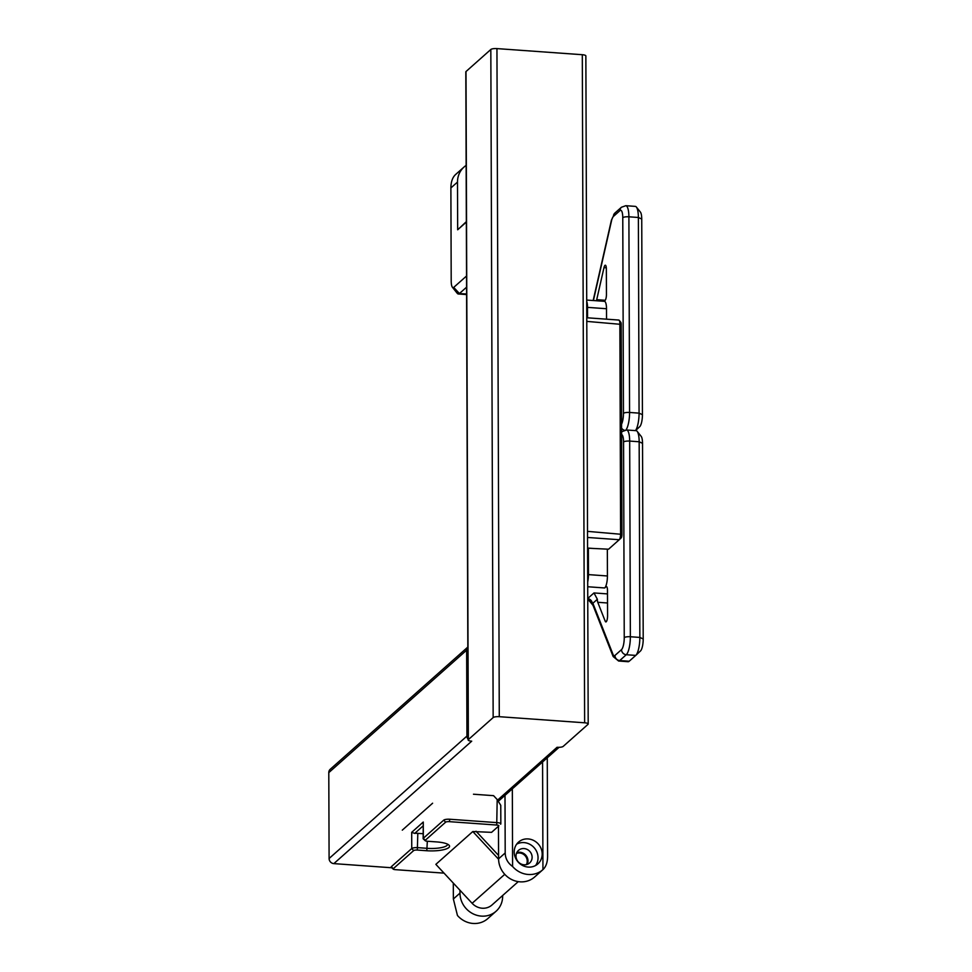 <?xml version="1.0" encoding="UTF-8"?>
<svg xmlns="http://www.w3.org/2000/svg" width="972" height="972" viewBox="0 0 972 972"><rect width="100%" height="100%" fill="white"/><g stroke="black" fill="none" stroke-linecap="round" stroke-linejoin="round"><path stroke-width="1.46" d="M391.765 867.765L333.846 863.622L471.712 741.174A4.933 1.276 -0.2 0 1 468.152 739.971A4.933 1.276 -0.2 0 1 468.346 739.619L493.156 717.579A4.933 1.276 -0.2 0 1 499.28 716.692L584.634 722.791A4.933 1.276 -0.2 0 1 588.194 724.006A4.933 1.276 -0.2 0 1 587.999 724.359L563.189 746.399A4.933 1.276 -0.2 0 1 557.065 747.286L497.652 800.053M468.152 739.971L465.819 71.879A4.933 1.276 -0.2 0 1 466.013 71.527L490.824 49.487A4.933 1.276 -0.2 0 1 496.947 48.6L582.301 54.711A4.933 1.276 -0.2 0 1 585.861 55.914L588.194 724.006M467.824 647.097A4.933 4.581 48.4 0 0 466.645 650.171L466.949 736.071A4.933 4.581 48.4 0 0 468.152 739.303M333.846 863.622A4.933 4.581 -131.6 0 1 329.095 858.507L328.791 772.619A4.933 4.581 -131.6 0 1 330.249 769.265L467.824 647.073M504.99 793.529L505.197 852.954C505.319 858.519 507.785 863.027 512.596 866.489A22.222 20.619 48.4 0 0 542.947 869.624C545.997 866.769 547.552 862.31 547.601 856.247L547.26 757.808M502.658 895.504L502.658 896.172A22.222 20.619 -131.6 0 1 496.072 911.25A22.222 20.619 -131.6 0 1 472.975 913.777A22.222 20.619 -131.6 0 1 459.975 893.11L459.975 890.255M496.072 911.25L487.798 918.601A22.222 20.619 -131.6 0 1 457.448 915.466L453.365 898.991L453.304 883.098M512.596 866.489L512.329 788.839M542.57 761.975L542.947 869.624L534.685 876.963A22.222 20.619 48.4 0 1 511.576 879.49A22.222 20.619 48.4 0 1 498.587 858.823L505.197 852.954M528.246 867.085A14.568 13.511 -131.6 0 1 515.221 857.304A14.568 13.511 -131.6 0 1 518.513 842.117A14.568 13.511 -131.6 0 1 538.294 844.036A14.568 13.511 -131.6 0 1 537.868 863.901A14.568 13.511 -131.6 0 1 528.246 867.085M498.466 826.224L498.587 858.823M527.201 864.387A8.396 7.788 48.4 0 0 527.978 860.925L527.99 860.925A8.396 7.788 48.4 0 0 516.776 852.651M524.09 864.788A8.396 7.788 -131.6 0 1 516.582 859.151A8.396 7.788 -131.6 0 1 518.477 850.403A8.396 7.788 -131.6 0 1 529.886 851.508A8.396 7.788 -131.6 0 1 529.631 862.954A8.396 7.788 -131.6 0 1 524.09 864.788M516.654 844.182A14.568 13.511 -131.6 0 1 534.163 847.706A14.568 13.511 -131.6 0 1 535.596 865.505M423.087 825.933L414.704 833.393L411.691 832.324L411.751 848.544L391.352 866.672A4.933 1.276 179.8 0 0 391.145 867.024A4.933 1.276 179.8 0 0 391.327 867.364L393.235 869.126A2.965 0.765 -0.2 0 1 393.247 868.713L413.647 850.597A2.965 0.765 -0.2 0 1 417.328 850.063L426.805 850.743A17.775 4.568 179.8 0 0 444.265 849.54A17.775 4.568 179.8 0 0 448.906 845.057A17.775 4.568 179.8 0 0 436.732 841.922L427.255 841.242A2.965 0.765 -0.2 0 1 425.226 840.719A2.965 0.765 -0.2 0 1 425.238 840.306L445.638 822.178A2.965 0.765 -0.2 0 1 449.307 821.656L496.728 825.046A2.965 0.765 -0.2 0 1 498.758 825.969A2.965 0.765 -0.2 0 1 498.745 825.981L491.577 832.348L472.805 831.534L498.587 859.236M500.653 824.195L500.641 824.207A4.933 1.276 179.8 0 0 500.653 824.195A4.933 1.276 179.8 0 0 500.835 823.855A4.933 1.276 179.8 0 0 497.275 822.652L449.854 819.25A4.933 1.276 179.8 0 0 443.73 820.137L423.33 838.265L423.27 822.033L423.136 838.617A4.933 1.276 179.8 0 0 423.318 838.958L425.226 840.719M423.27 822.033L411.691 832.324M414.704 833.393A4.933 1.276 -0.2 0 1 417.814 833.344L423.112 833.721M443.961 873.063A2.965 0.765 -0.2 0 1 442.685 873.038L395.264 869.648A2.965 0.765 -0.2 0 1 393.235 869.126M447.545 844.17A15.807 4.07 -0.2 0 1 447.57 844.364A15.807 4.07 -0.2 0 1 427.352 848.337L417.875 847.657A4.933 1.276 179.8 0 0 411.751 848.544L413.647 850.597M425.238 840.306L423.33 838.265A4.933 1.276 179.8 0 0 423.136 838.617M518.27 881.628L491.99 904.981A14.811 13.742 -131.6 0 1 472.125 903.304L435.857 864.351L472.805 831.534M498.575 855.445L476.037 831.242M526.374 864.618A7.898 7.326 48.4 0 0 516.448 853.44M402.287 830.149L432.613 803.212M500.835 823.855L500.762 805.326L497.19 799.543L496.728 825.046M473.473 794.221L493.582 795.667L497.19 799.543M466.147 165.398A22.222 20.619 48.4 0 0 464.081 166.99L455.807 174.328A22.222 20.619 48.4 0 0 454.872 175.227C452.247 178.155 450.923 182.396 450.887 187.948L451.202 281.005A8.894 2.406 -85.9 0 0 452.405 287.262A8.894 2.406 -85.9 0 0 453.717 287.396L466.536 276.012M466.572 287.19L459.428 293.532A14.811 4.01 94.1 0 1 458.322 293.981A14.811 4.01 94.1 0 1 457.241 293.313L452.405 287.262M464.081 166.99A22.222 20.619 48.4 0 0 457.496 182.08L457.666 229.793L466.341 222.09M466.341 221.652L457.666 229.793M587.586 548.172L608.569 549.204L619.237 539.727A4.933 1.337 94.1 0 0 619.261 539.703L621.132 537.953A2.965 0.802 -85.9 0 0 621.144 537.941A2.965 0.802 -85.9 0 0 621.946 534.357L621.205 324.381A2.965 0.802 -85.9 0 0 620.816 322.303L619.2 320.286A4.933 1.337 94.1 0 1 619.869 323.761L620.598 533.725A4.933 1.337 94.1 0 1 619.261 539.703L621.144 537.941M586.772 317.759L618.836 320.055A4.933 1.337 94.1 0 1 619.2 320.286M604.086 301.308L605.082 300.409A4.933 1.337 -85.9 0 0 606.443 294.419L606.358 268.916A4.933 1.337 -85.9 0 0 605.337 265.222A4.933 1.337 -85.9 0 0 603.989 267.628L596.711 299.68A4.933 1.337 -85.9 0 0 596.516 300.761M639.746 426.659L635.518 430.62L639.697 426.696A9.878 2.673 -85.9 0 0 639.746 426.659A9.878 2.673 -85.9 0 0 642.431 414.692L641.739 219.04A9.878 2.673 -85.9 0 0 640.414 212.09L636.381 207.048A14.811 4.01 94.1 0 1 638.373 217.473L639.066 413.136A14.811 4.01 94.1 0 1 635.445 430.62M593.406 300.542L611.485 220.948A9.878 2.673 94.1 0 1 613.429 216.416L619.978 210.596A9.878 2.673 94.1 0 1 622.773 217.692A4.933 1.276 -0.2 0 1 628.896 216.805A14.811 4.01 -85.9 0 0 625.822 205.7L635.299 206.38A14.811 4.01 94.1 0 1 636.381 207.048M586.711 300.056L604.45 301.332A9.878 2.673 94.1 0 1 606.504 308.732L606.54 319.18M587.562 317.82L587.525 307.371L606.504 308.732M586.724 301.405A9.878 2.673 94.1 0 1 587.525 307.371M606.795 586.784L606.091 586.736A4.933 1.337 94.1 0 1 606.455 586.578A4.933 1.337 94.1 0 1 607.476 590.283L607.573 615.786A4.933 1.337 94.1 0 1 605.835 621.934A4.933 1.337 94.1 0 1 605.228 621.242L597.768 602.288A4.933 1.337 94.1 0 1 597.355 599.274L592.884 603.248L613.004 654.387A4.933 4.143 158.5 0 0 613.15 656.525L593.029 605.398A4.933 4.143 -21.5 0 1 592.884 603.248L592.215 602.762A4.933 3.9 146.5 0 0 592.726 604.827A4.933 3.9 146.5 0 0 592.738 604.839A4.933 3.9 146.5 0 0 592.811 604.948M606.091 586.736L604.706 587.963A9.878 2.673 -85.9 0 0 607.427 575.971L607.342 549.144M613.004 654.387A9.878 2.673 -85.9 0 0 614.96 655.444L621.521 649.624A9.878 2.673 -85.9 0 0 624.243 637.632A4.933 1.276 -0.2 0 1 630.366 636.745A14.811 4.01 94.1 0 1 626.272 654.727L619.711 660.559A14.811 4.01 94.1 0 1 618.605 661.021L628.094 661.701A14.811 4.01 -85.9 0 0 629.2 661.239L635.761 655.407A14.811 4.01 -85.9 0 0 635.822 655.359A14.811 4.01 -85.9 0 0 639.843 637.425L639.163 441.762A14.811 4.01 -85.9 0 0 637.17 431.337L641.192 436.379A9.878 2.673 94.1 0 1 642.528 443.329L643.209 638.981A9.878 2.673 94.1 0 1 640.524 650.936A9.878 2.673 94.1 0 1 640.487 650.973L635.882 655.298M637.17 431.337A14.811 4.01 -85.9 0 0 636.089 430.657L626.6 429.988A14.811 4.01 94.1 0 1 629.674 441.081L630.366 636.745L639.843 637.425L643.209 638.981M590.125 601.534A4.933 3.536 136.2 0 0 590.697 602.482L588.485 600.028L592.215 602.762A4.933 4.581 -131.6 0 0 587.756 598.655M588.412 599.931L587.756 599.469M587.756 598.46L593.977 592.944L597.355 599.274M587.696 581.985A9.878 2.673 -85.9 0 0 588.461 574.61L607.427 575.971M588.376 548.208L588.461 574.61M584.634 722.791L582.301 54.711M499.28 716.692L496.947 48.6M493.156 717.579L490.824 49.487M468.346 739.619L466.013 71.527M329.095 858.507L466.949 736.071M328.791 772.619L466.645 650.171M453.365 898.991L459.975 893.11M393.247 868.713L391.352 866.672M417.328 850.063L417.814 833.344M426.805 850.743L427.328 841.254M445.638 822.178L443.73 820.137M449.307 821.656L449.854 819.25M504.76 874.326L472.125 903.304M466.596 294.042L459.428 293.532L453.717 287.396M450.887 187.948L457.496 182.08M586.796 321.392L621.205 324.381M587.525 531.368L621.946 534.357M593.843 548.5L587.586 548.05M587.55 537.455L619.237 539.727M642.431 414.692L639.066 413.136L629.577 412.456L628.896 216.805L638.373 217.473L641.739 219.04M611.485 220.948A4.933 2.345 -167.2 0 1 611.412 220.182L593.163 300.518M613.429 216.416A4.933 4.581 -131.6 0 1 614.887 213.062L611.412 220.182M619.978 210.596A4.933 4.581 -131.6 0 1 621.448 207.243L614.887 213.062M622.773 217.692L623.453 413.343A4.933 1.276 -0.2 0 1 629.577 412.456A14.811 4.01 -85.9 0 1 625.932 429.976M621.57 428.093A4.933 4.581 48.4 0 0 624.437 430.244M623.453 413.343A9.878 2.673 94.1 0 1 621.558 424.157M605.216 300.287L596.711 299.68M603.989 267.628L606.309 267.798M604.706 587.963L587.72 586.748M593.977 592.944L607.488 593.904M642.528 443.329L639.163 441.762L629.674 441.081A4.933 1.276 -0.2 0 0 623.562 441.968A9.878 2.673 -85.9 0 0 621.594 434.581M635.761 655.407L626.272 654.727A4.933 4.581 48.4 0 1 621.521 649.624M614.96 655.444A4.933 4.581 48.4 0 0 619.711 660.559L629.2 661.239M624.243 637.632L623.562 441.968M621.582 432.236A4.933 4.581 -131.6 0 1 622.226 431.519L626.6 429.988M607.524 602.992L597.768 602.288M605.228 621.242L606.54 621.339M498.527 801.098L559.07 747.322M458.322 293.981L466.596 294.577M625.822 205.7L621.448 207.243M640.524 650.936L635.822 655.359M590.697 602.482L593.042 605.398M613.15 656.525L618.605 661.021M621.582 432.09L622.226 431.519"/></g></svg>
